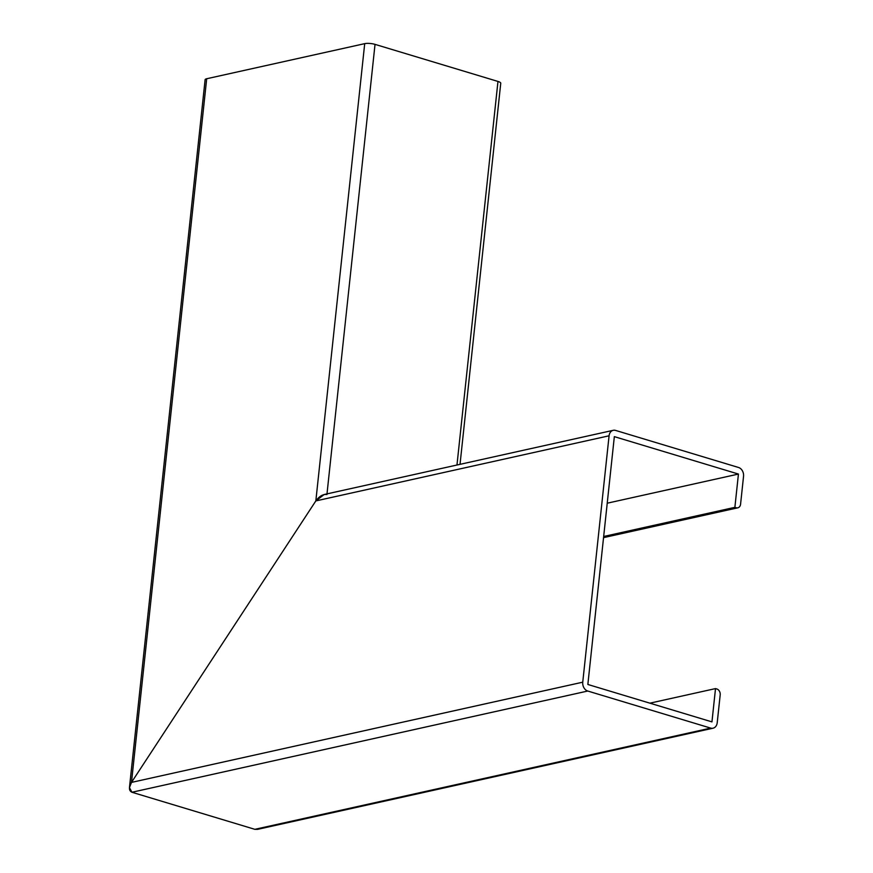 <?xml version="1.0" encoding="UTF-8"?>
<svg xmlns="http://www.w3.org/2000/svg" width="873" height="873" viewBox="0 0 873 873"><rect width="100%" height="100%" fill="white"/><g stroke="black" fill="none" stroke-linecap="round" stroke-linejoin="round"><path stroke-width="1.31" d="M260.776 828.019L254.872 829.328L131.932 792.258L129.455 787.621L131.485 782.404L315.84 500.916C319.409 496.126 323.108 493.998 326.917 494.533M129.455 787.621L205.111 79.694A7.388 1.866 6.1 0 1 206.694 78.745L364.707 43.65L315.84 500.916L131.485 782.404C128.647 787.413 128.8 790.698 131.932 792.258L254.872 829.328L257.611 829.35L713.055 728.202A7.388 5.729 -102.5 0 1 710.687 728.104L587.758 691.034A7.388 5.729 -102.5 0 1 582.749 682.184L131.485 782.404L206.694 78.745M460.027 464.338L500.753 83.241A7.388 1.866 -173.9 0 0 497.97 81.44L375.03 44.37A7.388 1.866 -173.9 0 0 364.707 43.65M713.055 728.202A7.388 5.729 -102.5 0 0 717.213 722.735L720.192 694.897A4.922 3.819 -102.5 0 0 716.853 688.993L715.511 688.59L711.953 721.884L587.856 684.465L614.341 436.642L738.438 474.061L734.88 507.344L736.223 507.748A4.922 3.819 77.5 0 0 737.794 507.824A4.922 3.819 77.5 0 0 740.577 504.168L743.545 476.331A7.388 5.729 77.5 0 0 738.547 467.481L615.607 430.422A7.388 5.729 77.5 0 0 613.239 430.313A7.388 5.729 77.5 0 0 609.081 435.791L582.749 682.184M613.239 430.313L324.178 494.511L315.84 500.916L609.081 435.791M607.237 503.197L738.438 474.061M603.68 536.48L734.88 507.344M715.511 688.59L649.883 703.169M497.97 81.44L456.972 465.014M375.03 44.37L326.993 493.889M736.223 507.748L603.603 537.201M710.687 728.104L254.872 829.328M587.758 691.034L131.932 792.258M737.794 507.824L603.549 537.637"/></g></svg>
